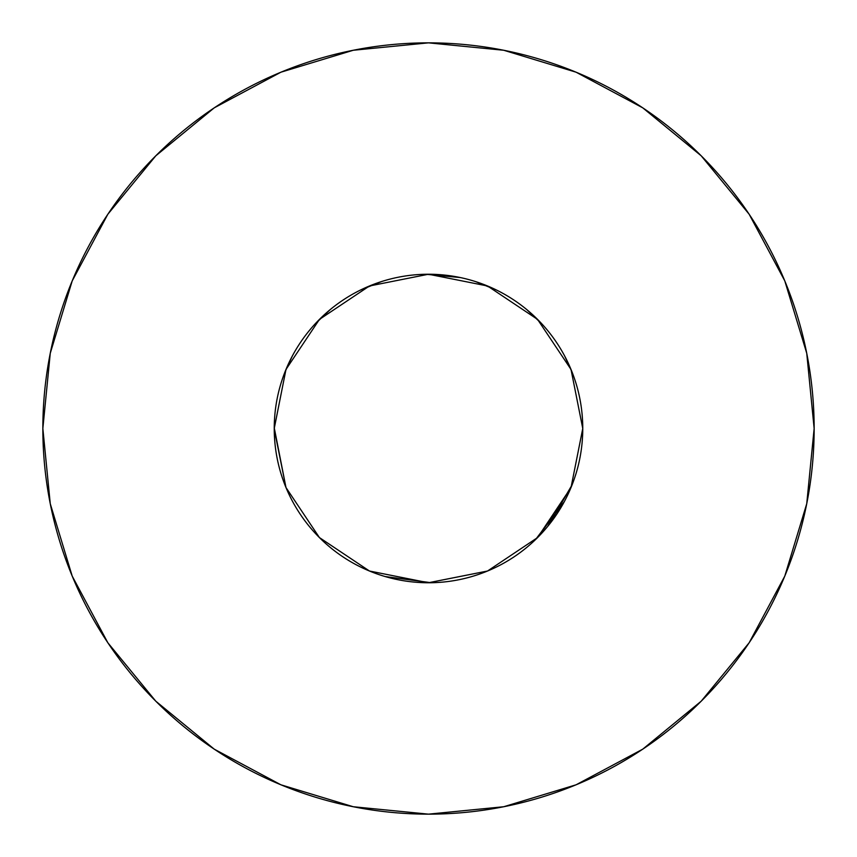 <?xml version="1.0" encoding="UTF-8"?>
<svg xmlns="http://www.w3.org/2000/svg" width="857" height="857" viewBox="0 0 857 857"><rect width="100%" height="100%" fill="white"/><g stroke="black" fill="none" stroke-linecap="round" stroke-linejoin="round"><path stroke-width="1.29" d="M428.339 582.76L487.537 571.019L537.575 537.575L571.019 487.537L582.76 428.521A154.26 154.26 0 0 0 428.5 274.24A154.26 154.26 0 0 0 274.24 428.5A154.26 154.26 0 0 1 428.5 274.24A154.26 154.26 0 0 1 582.76 428.5L571.019 369.463L537.575 319.425L487.537 285.981L428.521 274.24L369.463 285.981L319.425 319.425L285.981 369.463L274.24 428.404M42.85 428.5A385.65 385.65 0 0 1 428.5 42.85A385.65 385.65 0 0 1 814.15 428.5A385.65 385.65 0 0 1 428.5 814.15A385.65 385.65 0 0 1 42.85 428.5L50.263 503.734L72.202 576.086L107.843 642.761L155.803 701.197L214.239 749.157L280.914 784.798L353.266 806.737L428.5 814.15L503.734 806.737L576.086 784.798L642.761 749.157L701.197 701.197L749.157 642.761L784.798 576.086L806.737 503.734L814.15 428.5L806.737 353.266L784.798 280.914L749.157 214.239L701.197 155.803L642.761 107.843L576.086 72.202L503.734 50.263L428.5 42.85L353.266 50.263L280.914 72.202L214.239 107.843L155.803 155.803L107.843 214.239L72.202 280.914L50.263 353.266L42.85 428.5M572.637 373.545L572.337 372.752M426.465 582.749L433.031 582.696M286.195 488.051L289.045 494.446M547.291 526.905L537.564 537.585M571.823 485.533L570.558 488.619M284.856 372.259L287.17 366.689M425.843 274.261L431.403 274.261L425.843 274.261M484.526 284.77L490.322 287.17M490.333 569.83L484.526 572.23L490.322 569.83M431.371 582.739L385.157 576.547L431.371 582.739L385.157 576.547L431.371 582.739L425.843 582.739M287.17 490.311L284.856 484.73L287.159 490.311M274.24 429.228L285.981 487.537L319.425 537.575L369.463 571.019L428.479 582.76L487.537 571.019M317.186 535.293L321.975 540.081L317.186 535.293M367.171 570.044L371.188 571.715L367.171 570.044M485.705 571.758L489.143 570.333M535.025 540.081L539.792 535.314L535.025 540.081M274.24 427.772L285.981 487.537M274.251 426.486L274.251 430.739L274.251 426.486M285.156 485.501L286.741 489.336L285.156 485.501M425.04 582.717L431.96 582.717M274.261 425.618L274.261 431.21M366.517 569.766L372.602 572.272L366.517 569.766M425.768 582.739L430.996 582.739L425.768 582.739M310.759 328.842L307.62 332.655L310.759 328.842M318.215 536.364L320.486 538.635M284.985 485.073L287.116 490.204L284.985 485.073M317.154 535.261L321.589 539.706L317.154 535.261M431.521 274.272L425.49 274.272L431.521 274.272M284.685 484.301L287.352 490.74M570.248 489.347L571.844 485.49L570.259 489.336M582.728 431.96L582.728 425.04M430.535 274.251L426.732 274.251M429.571 274.24L427.493 274.24L429.571 274.24M569.701 490.611L572.305 484.323M582.749 430.514L582.749 426.786M460.338 277.561L425.629 274.261L460.338 277.561M274.272 431.874L274.272 425.318M535.829 539.299L539.492 535.636L535.829 539.299M486.551 285.574L488.458 286.367L486.551 285.574M431.382 274.261L425.79 274.261L431.382 274.261M274.261 425.768L274.261 430.996L274.261 425.768M535.164 539.942L540.017 535.079L535.164 539.942M570.237 489.39L571.662 485.951L570.237 489.39M484.708 572.155L490.515 569.744L484.708 572.155M564.292 501.699L535.529 539.589L539.439 535.689L535.507 539.61L563.477 503.177L535.529 539.589L539.439 535.689L535.507 539.61L563.756 502.673M426.743 582.749L430.471 582.749L426.743 582.749M582.749 430.45L582.749 426.304L582.749 430.45M570.237 367.61L571.865 371.542L570.237 367.61M582.749 430.739L582.749 426.486M318.183 536.332L320.829 538.967M366.26 569.648L372.677 572.305L366.26 569.648M536.193 538.946L539.128 536.011L536.193 538.946M570.151 489.593L571.78 485.662L570.151 489.593M570.601 488.511L571.394 486.605L570.601 488.511M582.739 431.382L582.739 425.79L582.739 431.382M321.889 539.996L317.058 535.164M426.004 274.261L431.232 274.261M549.058 524.741L572.09 484.869L548.566 525.352M285.06 485.255L286.827 489.529M317.079 535.186L321.707 539.824L317.079 535.186M485.019 572.037L490.193 569.884L485.019 572.037M536.868 538.282L538.325 536.825L536.868 538.282M535.421 539.696L539.696 535.421L535.421 539.696M284.899 484.837L287.02 489.979L284.899 484.837M425.479 582.728L431.51 582.728L425.479 582.728M536.257 538.882L538.678 536.461M427.429 582.76L429.507 582.76L427.429 582.76M484.858 572.101L490.033 569.959L484.858 572.101M366.817 569.894L371.97 572.026L366.817 569.894M317.518 535.646L321.482 539.599L317.518 535.646M368.542 570.633L370.449 571.426L368.542 570.633M368.478 570.601L370.395 571.394L368.478 570.601M425.618 582.739L431.21 582.739L425.618 582.739M582.739 431.232L582.739 426.004M317.411 535.529L321.343 539.471M366.689 569.841L372.27 572.144L366.689 569.841M569.744 490.515L572.155 484.719M539.61 535.507L535.679 539.439L539.61 535.507M318.011 536.15L321.021 539.149L318.011 536.15M430.257 274.251L426.529 274.251L430.257 274.251M274.251 426.55L274.251 430.696L274.251 426.55M285.135 485.458L286.763 489.39L285.135 485.458M285.22 485.662L286.859 489.593L285.22 485.662M317.883 536.011L320.807 538.946L317.883 536.011M536.171 538.967L538.807 536.332L536.171 538.967M274.251 426.261L274.251 430.514L274.251 426.261M366.293 569.659L372.602 572.272L366.293 569.659M274.24 428.746L274.24 428.5A154.26 154.26 0 0 0 428.5 582.76A154.26 154.26 0 0 0 582.76 428.5L571.019 369.463M286.956 489.829L284.963 484.998M547.741 526.369L572.09 484.869L547.741 526.369M274.283 425.018L274.272 431.96L274.283 425.018M569.776 490.45L572.272 484.419L569.776 490.45M274.251 430.535L274.251 426.711M430.846 582.739L425.94 582.739M372.634 572.294L366.442 569.723M274.261 431.114L274.261 425.715M317.261 535.368L321.75 539.867L317.261 535.368M318.322 536.461L320.732 538.871M570.537 488.683L571.48 486.401M285.52 486.401L286.463 488.683M485.951 571.662L489.208 570.312M582.76 429.132L582.76 427.664M548.641 331.745L547.109 329.87M286.463 368.317L285.52 370.599M285.467 486.273L286.517 488.811M318.461 536.611L320.368 538.517M536.632 538.517L538.539 536.611M570.483 488.811L571.533 486.273M571.48 370.599L570.537 368.317M475.581 281.589L496.889 290.212M526.498 309.345L542.427 324.482M564.581 355.826L572.347 372.774M284.653 372.774L292.419 355.826M314.573 324.482L330.502 309.345M360.111 290.212L381.419 281.589M749.157 214.239L701.197 155.803L642.857 107.918M214.239 107.843L155.803 155.803L107.918 214.143M107.843 642.761L155.803 701.197L214.143 749.082M642.761 749.157L701.197 701.197L749.082 642.857M369.463 571.019L428.5 582.76M571.019 487.537L582.76 428.5A154.26 154.26 0 0 1 428.5 582.76A154.26 154.26 0 0 1 274.24 428.5L285.981 369.463M487.537 285.981L428.5 274.24L369.463 285.981"/></g></svg>
